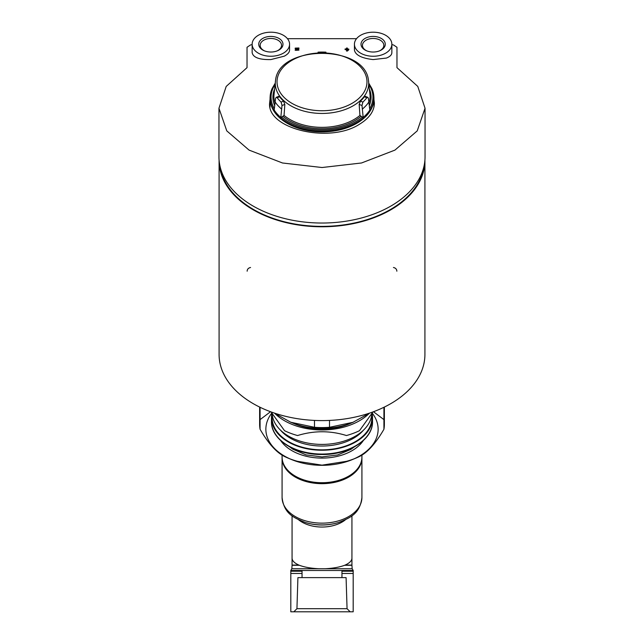 <?xml version="1.0" encoding="UTF-8"?>
<svg xmlns="http://www.w3.org/2000/svg" width="644" height="644" viewBox="0 0 644 644"><rect width="100%" height="100%" fill="white"/><g stroke="black" fill="none" stroke-linecap="round" stroke-linejoin="round"><path stroke-width="0.97" d="M347.06 608.693L296.94 608.693L297.914 577.62L346.086 577.62L347.06 608.693L350.159 611.8L290.814 611.8L290.814 570.479L353.186 570.479L353.186 571.212L341.956 571.212M353.186 571.212L353.186 611.8L350.159 611.8M282.088 457.538A39.92 25.655 0 0 0 282.08 458.013A39.92 25.655 0 0 0 322 483.668A39.92 25.655 0 0 0 361.92 458.013A39.92 25.655 0 0 0 361.912 457.538M299.412 565.295L292.054 565.295L292.062 558.163C292.143 560.755 294.413 563.057 298.872 565.078L299.412 565.295C304.475 567.187 310.955 568.338 318.852 568.741L352.155 568.741L353.186 570.423M345.128 565.078L351.938 565.078L351.938 558.163C351.857 560.755 349.587 563.057 345.128 565.078L344.588 565.295C339.533 567.187 333.053 568.338 325.148 568.741M259.629 407.064L259.629 424.452A62.371 40.089 0 0 0 260.079 429.282C268.21 443.37 276.365 452.442 284.527 456.499A62.371 40.089 0 0 0 288.069 458.093L291.466 459.51A56.133 36.08 0 0 0 322 465.314A56.133 36.08 0 0 0 352.534 459.51L355.931 458.093A62.371 40.089 0 0 0 359.473 456.499C367.539 452.547 375.685 443.475 383.921 429.282A62.371 40.089 0 0 0 384.371 424.452L384.371 407.064M354.168 458.802A56.133 36.08 0 0 0 372.047 412.885M271.953 412.885A56.133 36.08 0 0 0 289.832 458.802M288.069 458.093A62.371 40.089 0 0 0 297.552 461.337L322 465.161L346.448 461.337A62.371 40.089 0 0 0 355.931 458.093M270.528 411.725L260.079 419.614M383.921 419.614L373.472 411.725M383.921 429.282L383.921 407.282M271.06 411.927L284.527 430.699A62.371 40.089 0 0 0 297.552 435.537C313.998 430.506 330.3 430.506 346.448 435.537A62.371 40.089 0 0 0 359.473 430.699L372.94 411.927M260.079 429.282L260.079 407.282M274.899 413.504A56.133 36.08 0 0 0 322 429.959A56.133 36.08 0 0 0 369.101 413.504M280.502 430.144A47.197 30.34 0 0 0 322 446.034A47.197 30.34 0 0 0 363.498 430.144M272.283 415.05A49.902 32.071 0 0 0 322 449.834A49.902 32.071 0 0 0 371.717 415.05M272.034 412.965A50.522 32.474 0 0 0 271.478 417.763A50.522 32.474 0 0 0 322 450.236A50.522 32.474 0 0 0 372.522 417.763A50.522 32.474 0 0 0 371.966 412.965M329.519 420.419L329.519 427.286A62.371 40.089 180 0 1 314.481 427.286L290.742 422.247L274.207 413.029M314.481 420.419L314.481 427.286M369.793 413.029L352.534 422.545A56.133 36.08 180 0 1 291.466 422.545L290.742 422.247M350.771 423.253A49.902 32.071 180 0 1 293.229 423.253M371.886 413.062A49.902 32.071 180 0 1 349.145 439.248A49.902 32.071 180 0 1 294.855 439.248A49.902 32.071 180 0 1 272.114 413.062M353.258 422.247L329.519 427.286M219.089 160.106A102.911 66.155 0 0 0 219.089 160.63A102.911 66.155 0 0 0 322 226.777A102.911 66.155 0 0 0 424.919 160.63A102.911 66.155 0 0 0 424.911 160.106M220.192 167.021A102.291 65.752 0 0 0 322 226.382A102.291 65.752 0 0 0 423.808 167.021M219.089 160.63L219.089 354.442A102.911 66.155 0 0 0 322 420.596A102.911 66.155 0 0 0 424.919 354.442L424.919 160.63M393.444 267.493C395.617 267.968 396.752 269.2 396.849 271.196M247.151 271.196C247.24 269.2 248.375 267.968 250.556 267.493M366.959 50.94A10.682 6.867 180 0 1 362.459 45.338A10.682 6.867 180 0 1 373.15 38.471A10.682 6.867 180 0 1 383.832 45.338A10.682 6.867 180 0 1 379.332 50.94M264.668 50.94A10.682 6.867 180 0 1 260.168 45.338A10.682 6.867 180 0 1 270.858 38.471A10.682 6.867 180 0 1 281.541 45.338A10.682 6.867 180 0 1 277.041 50.94M396.97 67.644L396.97 47.286L396.97 67.644L417.771 86.409L425.04 108.248L417.231 130.877L394.957 150.1L361.534 162.98L322.04 167.52L282.499 162.988L249.059 150.1L226.769 130.869L218.96 108.248L226.197 86.441L247.03 67.644L247.03 47.286L250.427 44.991L252.142 44.597M391.858 44.597L393.573 44.991L396.97 47.286M287.474 38.696L356.526 38.696M373.858 98.854L374.397 103.145C374.228 111.179 369.334 118.158 359.706 124.083C330.002 143.886 267.059 129.146 269.611 103.145L270.045 99.24M345.079 49.218L345.079 49.596A578.409 443.088 0 0 1 346.512 49.644L346.512 51.013A579.238 443.716 0 0 1 347.39 51.045A597.415 191.252 -73.5 0 1 348.823 49.725L348.823 49.089A578.505 443.161 180 0 0 347.39 49.041L347.39 48.316M346.512 48.284L346.512 49.266M298.921 50.143L295.177 50.272L298.921 50.143M296.055 49.991L296.361 49.66A584.945 324.479 -56 0 1 298.921 48.509L298.921 47.986A577.893 442.694 180 0 0 295.177 48.115L295.177 48.743A577.805 442.621 0 0 1 297.399 48.67M298.921 49.894A579.069 443.595 180 0 0 298.051 49.918C296.787 50.562 296.224 50.474 296.361 49.66L296.361 49.91A584.623 324.302 -56 0 1 298.921 48.767L298.921 48.244M289.567 44.227L289.567 50.103C289.526 52.277 287.771 54.297 284.294 56.173L270.858 59.578C259.371 59.812 253.132 57.501 252.142 52.655L252.142 44.227A18.708 12.027 180 0 1 270.858 32.2A18.708 12.027 180 0 1 289.567 44.227A18.708 12.027 180 0 1 270.858 56.253A18.708 12.027 180 0 1 252.142 44.227M391.858 44.227L391.858 52.655C391.793 54.877 389.966 56.68 386.392 58.065L373.15 59.578C361.67 58.258 355.432 55.102 354.433 50.103L354.433 44.227A18.708 12.027 180 0 1 373.15 32.2A18.708 12.027 180 0 1 391.858 44.227A18.708 12.027 180 0 1 373.15 56.253A18.708 12.027 180 0 1 354.433 44.227M347.39 49.041L347.39 48.067A577.893 442.694 180 0 0 346.512 48.034L346.512 49.008A578.505 443.161 180 0 0 345.079 48.968L345.079 49.346A578.739 443.338 0 0 1 346.512 49.395L346.512 49.644M346.512 49.395L346.512 50.763A579.56 443.974 0 0 1 347.39 50.796L347.39 51.045M347.39 50.796A597.737 191.357 -73.5 0 1 348.823 49.467M295.177 48.493A578.135 442.871 0 0 1 298.003 48.397A584.752 324.375 124 0 0 295.757 49.403L295.177 50.015M247.03 47.286L247.03 67.644M425.04 108.627L425.04 156.806A103.04 66.235 180 0 1 322 223.033A103.04 66.235 180 0 1 218.96 156.806L218.96 108.683M269.981 105.391A52.389 33.681 0 0 0 269.86 106.107M374.14 106.107A52.389 33.681 0 0 0 374.019 105.391M347.39 49.419L347.39 49.958A597.68 191.34 -73.5 0 1 347.945 49.443A578.739 443.338 180 0 0 347.39 49.419M270.858 52.027A12.131 7.8 180 0 1 264.249 50.771A12.131 7.8 180 0 1 261.697 39.115A12.131 7.8 180 0 1 280.011 39.115A12.131 7.8 180 0 1 277.459 50.771A12.131 7.8 180 0 1 270.858 52.027M373.15 52.027A12.131 7.8 180 0 1 366.541 50.771A12.131 7.8 180 0 1 363.989 39.115A12.131 7.8 180 0 1 382.311 39.115A12.131 7.8 180 0 1 379.751 50.771A12.131 7.8 180 0 1 373.15 52.027M269.908 106.357A52.309 33.625 180 0 1 269.981 105.866M374.019 105.866A52.309 33.625 180 0 1 374.1 106.365M368.915 83.438L371.91 88.582A51.89 33.351 180 0 1 373.834 96.23L373.89 97.035A51.947 33.391 180 0 1 373.939 98.266A51.947 33.391 180 0 1 322 131.899A51.947 33.391 180 0 1 270.061 98.266A51.947 33.391 180 0 1 270.11 97.035L270.166 96.23A51.89 33.351 180 0 1 272.09 88.582L275.085 83.438M373.834 96.23A51.89 33.351 180 0 1 369.889 110.543L368.424 98.331L367.732 97.292L366.83 97.703A49.652 31.918 180 0 1 362.902 102.082L361.992 105.487L363.24 117.941A51.89 33.351 180 0 1 322 131.054A51.89 33.351 180 0 1 280.76 117.941L282.008 105.487L281.098 102.082A49.652 31.918 180 0 1 277.17 97.703L276.268 97.292L275.576 98.331L274.111 110.543A51.89 33.351 180 0 1 270.166 96.23M318.072 52.84L318.072 52.172A49.652 31.918 180 0 1 325.936 52.172L325.936 52.84M361.992 105.487L359.167 104.433L359.94 115.437L362.419 117.103A50.94 32.739 180 0 1 281.581 117.103L284.06 115.437L284.833 104.433L283.585 101.164A46.795 30.075 180 0 1 279.657 96.785L278.868 96.326L276.268 97.292M366.83 97.703L364.343 96.785L365.132 96.326L367.732 97.292M364.343 96.785A46.795 30.075 180 0 1 360.415 101.164L359.167 104.433M363.24 117.941L362.419 117.103M281.581 117.103L280.76 117.941M353.186 573.474L341.956 573.474M302.044 573.474L290.814 573.474M302.044 571.212L290.814 571.212M297.045 477.462A39.92 25.655 0 0 0 296.498 477.751M305.095 522.397A56.133 56.133 0 0 0 338.905 522.397A38.334 24.641 0 0 1 305.095 522.397C293.398 517.599 284.06 513.711 282.08 497.49A39.92 25.655 0 0 0 322 523.145A39.92 25.655 0 0 0 361.92 497.49L361.92 458.013M347.502 477.751A39.92 25.655 0 0 0 346.955 477.462M292.062 565.078L298.872 565.078M292.054 565.295L291.845 568.741L318.852 568.741M298.647 519.837A29.938 19.248 0 0 0 345.353 519.837M344.588 565.295L351.946 565.295L352.155 568.741M322 482.718A39.92 25.655 0 0 0 361.92 457.055C362.371 471.311 343.163 483.491 322 483.161C300.837 483.491 281.629 471.311 282.08 457.055A39.92 25.655 0 0 0 322 482.718M280.736 440.617A44.911 28.867 0 0 0 322 458.093A44.911 28.867 0 0 0 363.272 440.617M372.522 421.587C373.118 439.49 348.831 454.93 322 454.503C295.177 454.93 270.882 439.49 271.478 421.587A50.522 32.474 0 0 0 322 454.06A50.522 32.474 0 0 0 372.522 421.587L372.522 417.763M270.069 107.137A52.019 33.44 180 0 1 269.981 105.213A52.019 33.44 180 0 1 269.981 104.964L270.061 98.266M373.939 98.266L374.019 104.964A52.019 33.44 180 0 1 374.019 105.213A52.019 33.44 180 0 1 373.931 107.145M281.428 108.925A51.013 32.788 180 0 1 274.94 101.696M280.784 117.393A51.85 33.327 180 0 1 274.151 110.003M369.06 101.696A51.013 32.788 180 0 1 362.572 108.925M369.857 110.003A51.85 33.327 180 0 1 363.216 117.393M277.025 81.828A44.975 28.908 180 0 1 322 52.921A44.975 28.908 180 0 1 366.975 81.828A44.975 28.908 180 0 1 322 110.744A44.975 28.908 180 0 1 277.025 81.828M322 113.449A46.706 30.018 180 0 1 275.543 80.355C278.908 44.38 365.092 44.38 368.457 80.355A46.706 30.018 180 0 1 322 113.449M274.843 102.501A48.091 30.912 180 0 1 273.942 95.36L275.543 80.355M274.545 105.238A49.089 31.556 180 0 1 274.376 89.532M274.247 108.57A50.94 32.739 180 0 1 274.916 84.678M360.801 116.5A49.089 31.556 180 0 1 283.199 116.5M359.94 115.437A48.091 30.912 180 0 1 284.06 115.437M368.457 80.355L370.059 95.36A48.091 30.912 180 0 1 369.157 102.501M369.624 89.532A49.089 31.556 180 0 1 369.455 105.238M369.084 84.678A50.94 32.739 180 0 1 369.753 108.57M362.902 102.082L360.415 101.164M277.17 97.703L279.657 96.785M281.098 102.082L283.585 101.164M282.008 105.487L284.833 104.433M341.956 577.62L341.956 570.479M302.044 577.62L302.044 570.479M296.94 608.693L293.841 611.8M282.08 497.49L282.08 458.013M351.938 558.163L351.938 515.772M292.062 558.163L292.062 515.772M338.905 522.397C350.602 517.599 359.94 513.711 361.92 497.49M290.814 570.423L291.845 568.741M361.92 457.055L361.92 455.115M282.08 457.055L282.08 455.115M354.216 446.968L350.803 449.423L337.681 454.954L322 456.926L306.069 454.889L292.827 449.19L289.784 446.968M271.478 421.587L271.478 417.763M347.108 440.094L349.145 439.248M296.892 440.094L294.855 439.248M269.981 105.213L269.981 106.743M374.019 105.213L374.019 106.751"/></g></svg>
